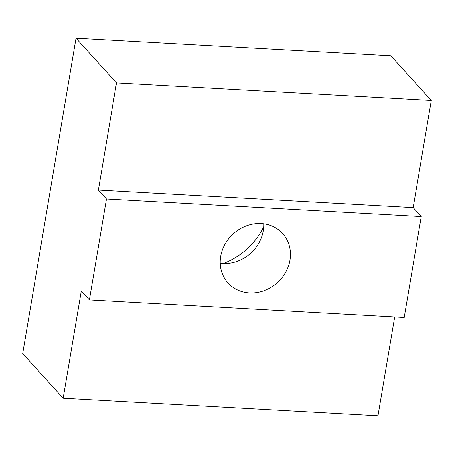 <?xml version="1.0" encoding="UTF-8"?>
<svg xmlns="http://www.w3.org/2000/svg" width="454" height="454" viewBox="0 0 454 454"><rect width="100%" height="100%" fill="white"/><g stroke="black" fill="none" stroke-linecap="round" stroke-linejoin="round"><path stroke-width="0.68" d="M263.689 226.807A66.988 59.826 -42.2 0 1 223.226 263.49M263.723 223.799A36.842 32.904 -42.2 0 1 222.755 263.468A36.842 32.904 -42.2 0 1 220.23 263.235M261.203 223.567A36.842 32.904 -42.2 0 1 282.626 233.504A36.842 32.904 -42.2 0 1 285.657 272.309A36.842 32.904 -42.2 0 1 249.467 292.932A36.842 32.904 -42.2 0 1 228.039 282.995A36.842 32.904 -42.2 0 1 225.014 244.19A36.842 32.904 -42.2 0 1 261.203 223.567M394.685 316.937L377.972 415.739L63.18 398.203L81.311 291.003L89.404 299.929L404.196 317.465L421.261 216.569L413.168 207.643L98.376 190.107L116.508 82.9L431.3 100.442L413.168 207.643M421.261 216.569L106.469 199.034L89.404 299.929M106.469 199.034L98.376 190.107M63.18 398.203L22.7 353.558L76.028 38.261L116.508 82.9M76.028 38.261L390.82 55.797L431.3 100.442"/></g></svg>
